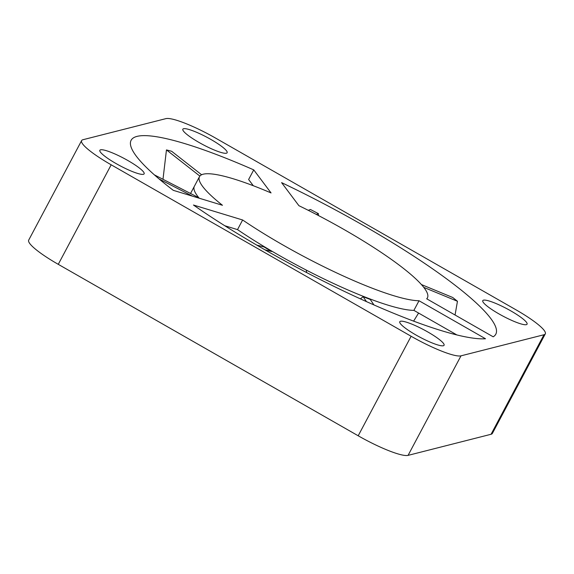<?xml version="1.0" encoding="UTF-8"?>
<svg xmlns="http://www.w3.org/2000/svg" width="574" height="574" viewBox="0 0 574 574"><rect width="100%" height="100%" fill="white"/><g stroke="black" fill="none" stroke-linecap="round" stroke-linejoin="round"><path stroke-width="0.86" d="M264.643 249.647A206.518 34.44 -152 0 1 193.452 205.026L242.637 219.986A129.071 21.525 28 0 0 282.946 244.99A129.071 21.525 28 0 0 419.02 300.74L485.511 338.753A206.518 34.44 -152 0 1 264.643 249.647M173.283 190.331A206.518 34.44 -152 0 1 131.116 140.278A206.518 34.44 -152 0 1 253.744 169.882L271.057 192.936A129.071 21.525 28 0 0 199.494 176.641A129.071 21.525 28 0 0 222.461 205.284L173.283 190.331M253.285 185.718L248.621 179.511L253.744 169.882M281.59 182.632A206.518 34.44 -152 0 1 362.28 224.829A206.518 34.44 -152 0 1 495.807 334.19A206.518 34.44 -152 0 1 493.181 336.802L426.69 298.796A129.071 21.525 28 0 0 427.429 297.834A129.071 21.525 28 0 0 395.02 262.038A129.071 21.525 28 0 0 298.903 205.686L281.59 182.632M415.999 335.015A25.077 4.183 -152 0 1 399.784 321.734A25.077 4.183 -152 0 1 427.86 332.002A25.077 4.183 -152 0 1 444.068 345.283A25.077 4.183 -152 0 1 415.999 335.015M116.07 163.568A25.077 4.183 -152 0 1 99.854 150.288A25.077 4.183 -152 0 1 127.923 160.555A25.077 4.183 -152 0 1 144.139 173.829A25.077 4.183 -152 0 1 116.07 163.568M199.063 142.474A25.077 4.183 -152 0 1 182.848 129.193A25.077 4.183 -152 0 1 210.916 139.46A25.077 4.183 -152 0 1 227.132 152.741A25.077 4.183 -152 0 1 199.063 142.474M224.771 225.74L237.514 229.614A129.071 21.525 28 0 0 277.823 254.619A129.071 21.525 28 0 0 413.897 310.376L419.02 300.74M456.868 334.936L413.897 310.376A129.071 21.525 -152 0 1 277.823 254.619A129.071 21.525 -152 0 1 237.514 229.614L242.637 219.986M498.993 313.921A25.077 4.183 -152 0 1 482.784 300.64A25.077 4.183 -152 0 1 510.853 310.907A25.077 4.183 -152 0 1 527.068 324.188A25.077 4.183 -152 0 1 498.993 313.921M81.623 140.587L28.7 240.119A45.726 7.627 28 0 0 58.268 264.334L358.198 435.781A45.726 7.627 28 0 0 408.078 455.369L491.071 434.274A45.726 7.627 28 0 0 492.377 433.413L545.3 333.881A45.726 7.627 28 0 0 515.732 309.666L215.802 138.219A45.726 7.627 28 0 0 165.922 118.631L82.929 139.726A45.726 7.627 28 0 0 81.623 140.587A45.726 7.627 28 0 0 111.184 164.81L411.12 336.256A45.726 7.627 28 0 0 460.994 355.837L543.987 334.742A45.726 7.627 28 0 0 545.3 333.881M190.539 193.481L194.371 186.27A129.071 21.525 28 0 0 199.235 198.224A129.071 21.525 -152 0 1 194.371 186.27L199.494 176.641M192.584 196.2L159.142 178.988M198.64 198.037A129.071 21.525 -152 0 1 198.102 197.37L154.384 174.876M256.8 245.127L263.968 246.92A129.071 21.525 -152 0 0 271.71 251.512L264.923 249.805M366.456 301.608L363.12 296.679A129.071 21.525 -152 0 0 370.223 299.42L373.947 304.93M363.12 296.679L360.386 298.86M418.582 313.052L413.617 321.124M421.409 284.553L452.685 297.468A206.518 34.44 28 0 1 457.456 301.278L423.77 287.373M455.06 315.011L457.456 301.278M308.281 210.321L310.426 209.496A206.518 34.44 28 0 1 318.427 213.657L316.36 214.446M306.251 270.074L306.674 272.585M318.419 215.515L318.427 213.657M199.86 176.082L166.46 149.914L162.987 179.303M201.61 174.754L171.662 151.292A206.518 34.44 28 0 0 166.46 149.914M491.071 434.274L543.987 334.742M58.268 264.334L111.184 164.81M358.198 435.781L411.12 336.256M408.078 455.369L460.994 355.837M426.862 298.889L427.429 297.834"/></g></svg>

